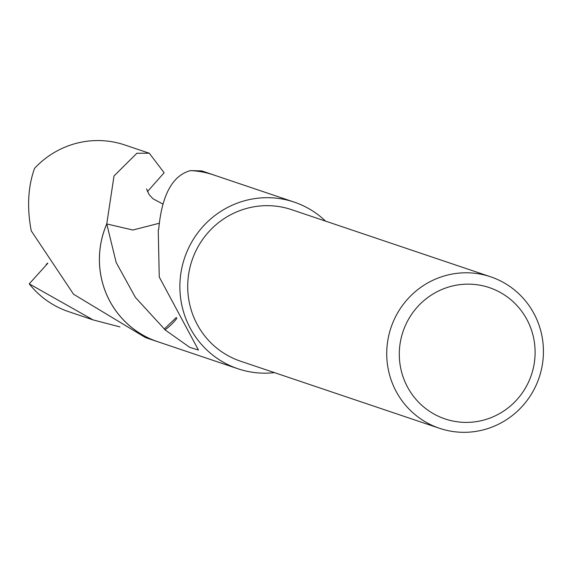 <?xml version="1.0" encoding="UTF-8"?>
<svg xmlns="http://www.w3.org/2000/svg" width="572" height="572" viewBox="0 0 572 572"><rect width="100%" height="100%" fill="white"/><g stroke="black" fill="none" stroke-linecap="round" stroke-linejoin="round"><path stroke-width="0.86" d="M543.4 353.875A79.944 78.171 -71.4 0 1 439.532 428.306A79.944 78.171 -71.4 0 1 386.765 351.229A79.944 78.171 -71.4 0 1 490.633 276.798A79.944 78.171 -71.4 0 1 543.4 353.875M439.532 428.306L240.512 361.182A79.944 78.171 -71.4 0 1 187.745 284.105A79.944 78.171 -71.4 0 1 291.613 209.674L490.633 276.798M535.077 354.418A69.284 67.746 -71.4 0 1 465.15 422.386A69.284 67.746 -71.4 0 1 399.327 352.116A69.284 67.746 -71.4 0 1 469.254 284.148A69.284 67.746 -71.4 0 1 535.077 354.418M158.923 342.099A87.952 86 -71.4 0 1 99.449 256.835A87.938 85.986 -71.4 0 1 106.771 223.945L132.868 230.023L159.016 223.316M274.46 372.629A87.938 85.986 -71.4 0 1 237.959 368.761L157.507 341.627A87.938 85.986 -71.4 0 1 99.464 256.835A87.952 86 -71.4 0 1 106.757 223.931L114.007 175.997L136.887 153.239L149.306 153.239L164.135 172.751L147.412 191.627M215.129 175.447A87.952 86 -71.4 0 0 190.419 170.613L190.412 170.628C172.372 175.575 161.797 195.166 158.687 229.401A87.938 85.986 108.6 0 0 158.237 230.173L159.259 277.005L198.448 350.043L189.747 347.347L165.036 329.851A87.938 85.986 -71.4 0 1 164.343 328.971L135.407 297.426L116.166 262.476L106.771 223.945M237.959 368.761A87.938 85.986 -71.4 0 1 179.915 283.969A87.938 85.986 -71.4 0 1 294.165 202.102A87.938 85.986 -71.4 0 1 325.554 221.121M190.412 170.628A87.938 85.986 -71.4 0 1 213.713 174.968L294.165 202.102M176.369 317.439L164.343 328.971M165.036 329.851A58.63 57.322 108.6 0 0 176.884 318.311M159.509 342.299A87.966 86.014 -71.4 0 1 157.472 341.641L145.502 337.602L73.545 294.23L31.245 230.852C26.855 207.55 27.956 186.722 34.549 168.361A87.938 85.986 -71.4 0 1 99.285 140.569A87.938 85.986 -71.4 0 1 124.767 144.966L149.306 153.239M213.699 174.932L201.752 170.906L190.433 170.606A87.966 86.014 -71.4 0 1 213.699 174.932A87.966 86.014 -71.4 0 1 215.715 175.64M119.913 326.898L93.072 319.898L29.236 283.855L47.748 263.342M157.472 341.641A87.966 86.014 -71.4 0 1 106.742 223.938M93.072 319.898L68.554 311.626A87.938 85.986 -71.4 0 1 29.236 283.855M46.218 264.507L47.583 263.077M146.546 188.932L149.128 194.587L152.996 198.763L162.541 203.875"/></g></svg>
